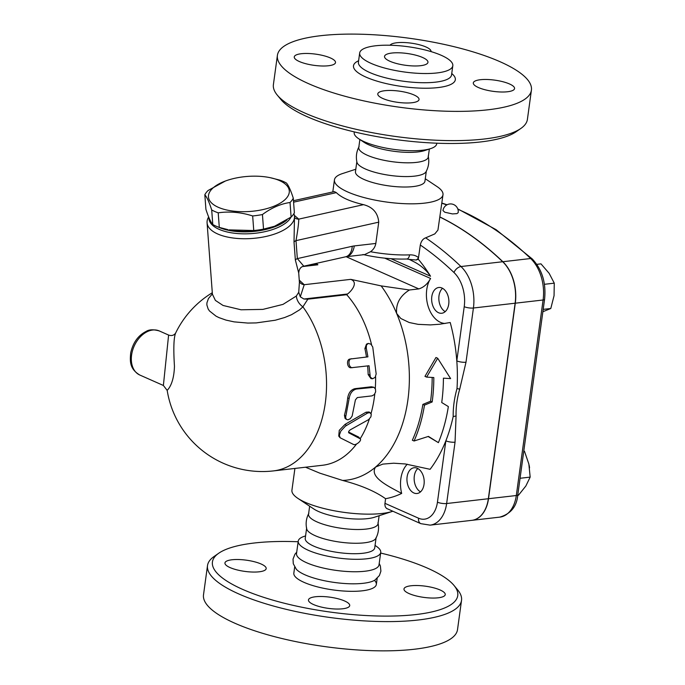 <?xml version="1.0" encoding="UTF-8"?>
<svg xmlns="http://www.w3.org/2000/svg" width="685" height="685" viewBox="0 0 685 685"><rect width="100%" height="100%" fill="white"/><g stroke="black" fill="none" stroke-linecap="round" stroke-linejoin="round"><path stroke-width="1.03" d="M375.046 545.431L376.211 546.21A41.631 11.311 -172.2 0 1 380.732 552.41L379.019 564.851A41.631 11.311 -172.2 0 1 336.232 570.408A41.631 11.311 -172.2 0 1 296.528 553.548L298.232 541.107A41.631 11.311 -172.2 0 1 304.251 536.346M375.08 579.964A41.631 11.311 -172.2 0 1 375.055 579.99A41.631 11.311 -172.2 0 1 334.597 582.473A41.631 11.311 -172.2 0 1 296.28 569.201A41.631 11.311 -172.2 0 1 296.254 569.167M298.138 541.749A123.805 33.633 7.8 0 0 218.703 553.257A123.805 33.633 7.8 0 0 330.538 612.107A123.805 33.633 7.8 0 0 454.052 585.495L457.691 589.913A128.189 34.824 -172.2 0 1 461.527 600.36L457.52 629.609A128.189 34.824 -172.2 0 1 325.777 646.717A128.189 34.824 -172.2 0 1 203.505 594.811M231.984 559.765A20.815 5.66 -172.2 0 1 254.443 561.76A20.815 5.66 -172.2 0 1 266.191 568.61A20.815 5.66 -172.2 0 1 259.153 571.804A20.815 5.66 -172.2 0 1 236.685 569.809A20.815 5.66 -172.2 0 1 224.945 562.959A20.815 5.66 -172.2 0 1 231.984 559.765M313.559 604.555A20.815 5.66 -172.2 0 1 308.464 599.94A20.815 5.66 -172.2 0 1 322.198 596.515A20.815 5.66 -172.2 0 1 344.632 600.985A20.815 5.66 -172.2 0 1 349.718 605.591A20.815 5.66 -172.2 0 1 335.992 609.016A20.815 5.66 -172.2 0 1 313.559 604.555M438.203 597.799A20.815 5.66 -172.2 0 1 415.735 595.813A20.815 5.66 -172.2 0 1 403.987 588.963A20.815 5.66 -172.2 0 1 411.034 585.769A20.815 5.66 -172.2 0 1 433.494 587.764A20.815 5.66 -172.2 0 1 445.241 594.614A20.815 5.66 -172.2 0 1 438.203 597.799M461.527 600.36A128.189 34.824 -172.2 0 1 329.785 617.468A128.189 34.824 -172.2 0 1 207.512 565.562A128.189 34.824 -172.2 0 1 214.011 556.537L218.703 553.257M454.052 585.495A123.805 33.633 7.8 0 0 427.491 568.156A123.805 33.633 7.8 0 0 380.637 553.052M374.464 580.349A41.631 11.311 -172.2 0 1 376.339 584.433A41.631 11.311 -172.2 0 1 333.552 589.99A41.631 11.311 -172.2 0 1 293.839 573.131L294.678 567.009M379.122 515.719L378.026 523.7A35.063 9.521 -172.2 0 1 341.995 528.383A35.063 9.521 -172.2 0 1 308.55 514.187L309.646 506.206M377.974 522.706C379.182 528.203 378.462 533.427 375.825 538.401A35.063 9.521 -172.2 0 1 340.111 542.135A35.063 9.521 -172.2 0 1 306.717 528.931C305.51 523.434 306.229 518.211 308.867 513.245M380.732 552.41A41.631 11.311 -172.2 0 1 337.936 557.967A41.631 11.311 -172.2 0 1 298.232 541.107M376.142 537.451L374.712 547.897A35.063 9.521 -172.2 0 1 338.681 552.581A35.063 9.521 -172.2 0 1 305.236 538.384L306.666 527.938M389.885 61.248A21.911 5.951 -172.2 0 1 384.533 56.393A21.911 5.951 -172.2 0 1 407.053 53.473A21.911 5.951 -172.2 0 1 427.954 62.344A21.911 5.951 -172.2 0 1 413.5 65.948A21.911 5.951 -172.2 0 1 389.885 61.248M441.32 55.331A47 12.767 -172.2 0 1 452.811 65.743A47 12.767 -172.2 0 1 404.51 72.019A47 12.767 -172.2 0 1 359.676 52.985A47 12.767 -172.2 0 1 390.673 45.253A47 12.767 -172.2 0 1 441.32 55.331M500.084 61.736A128.189 34.824 -172.2 0 1 531.414 90.137A128.189 34.824 -172.2 0 1 399.68 107.245A128.189 34.824 -172.2 0 1 277.408 55.339A128.189 34.824 -172.2 0 1 361.945 34.25A128.189 34.824 -172.2 0 1 500.084 61.736M390.048 45.236A20.815 5.66 -172.2 0 1 404.775 42.556A20.815 5.66 -172.2 0 1 425.942 46.965A20.815 5.66 -172.2 0 1 431.036 51.581L431.036 51.581M480.348 79.725A20.815 5.66 -172.2 0 1 502.816 81.712A20.815 5.66 -172.2 0 1 514.563 88.562A20.815 5.66 -172.2 0 1 507.525 91.756A20.815 5.66 -172.2 0 1 485.057 89.761A20.815 5.66 -172.2 0 1 473.309 82.911A20.815 5.66 -172.2 0 1 480.348 79.725M413.945 94.932A20.815 5.66 -172.2 0 1 419.04 99.548A20.815 5.66 -172.2 0 1 405.306 102.973A20.815 5.66 -172.2 0 1 382.872 98.512A20.815 5.66 -172.2 0 1 377.786 93.896A20.815 5.66 -172.2 0 1 391.52 90.471A20.815 5.66 -172.2 0 1 413.945 94.932M328.475 65.751A20.815 5.66 -172.2 0 1 306.007 63.765A20.815 5.66 -172.2 0 1 294.259 56.915A20.815 5.66 -172.2 0 1 301.297 53.721A20.815 5.66 -172.2 0 1 323.765 55.716A20.815 5.66 -172.2 0 1 335.513 62.566A20.815 5.66 -172.2 0 1 328.475 65.751M407.292 464.216A26.295 17.356 -96.6 0 0 401.675 493.431C388.386 486.299 368.89 477.094 375.585 467.05A113.95 75.204 83.4 0 0 396.632 313.405C395.759 303.686 400.023 295.877 409.425 289.986L381.151 285.893A113.95 75.204 83.4 0 1 396.632 313.405L400.793 318.482L409.219 322.515L418.098 324.347L430.42 324.904L439.642 324.245L450.216 322.515A136.957 90.394 83.4 0 1 456.801 360.884A136.957 90.394 83.4 0 1 457.015 388.549C454.343 398.045 453.068 407.369 453.187 416.506A136.957 90.394 83.4 0 1 445.849 440.832L437.441 502.191A24.103 15.909 83.4 0 1 418.561 518.211A6.576 4.607 -66.1 0 0 420.813 523.657L430.12 525.138L471.828 520.343A30.679 20.25 -96.6 0 0 488.345 498.731L515.129 303.215A37.255 24.583 -96.6 0 0 502.687 261.738A372.52 245.864 -96.6 0 0 439.933 217.077M425.274 178.751L437.047 186.585A54.783 14.882 -172.2 0 1 442.989 194.745L437.938 230.074L434.804 233.902L425.668 237.841C422.953 238.782 421.172 241.171 420.307 245.025L418.278 259.213A136.957 90.394 83.4 0 1 430.54 276.226C426.558 270.404 421.266 265.712 414.673 262.132L409.356 259.427L416.189 260A5.917 4.161 -41.7 0 0 418.569 257.748C416.377 255.693 413.372 254.734 409.553 254.871A5.917 3.1 87.8 0 1 406.77 259.007L409.356 259.427M439.941 216.982A372.52 245.864 83.4 0 1 502.858 261.721A37.255 24.583 83.4 0 1 515.291 303.198L488.508 498.714A30.679 20.25 83.4 0 1 471.991 520.326A30.679 20.25 83.4 0 1 471.905 520.335M444.856 212.247L442.981 210.586A7.672 7.672 0 0 1 451.629 203.993A7.672 7.672 0 0 1 458.179 212.667L456.912 213.626L452.434 213.917L444.856 212.247M531.414 90.137L527.407 119.387A128.189 34.824 -172.2 0 1 520.908 128.42A128.189 34.824 -172.2 0 1 395.673 136.495A128.189 34.824 -172.2 0 1 277.228 95.044A128.189 34.824 -172.2 0 1 273.401 84.589L277.408 55.339M277.228 95.044L280.867 99.453A123.805 33.633 7.8 0 0 395.271 139.492A123.805 33.633 7.8 0 0 516.216 131.691L520.908 128.42M428.202 156.026C429.409 161.514 428.69 166.746 426.053 171.712A35.063 9.521 -172.2 0 1 390.339 175.446A35.063 9.521 -172.2 0 1 356.945 162.242C355.746 156.754 356.457 151.522 359.094 146.556M429.349 149.039L428.253 157.019A35.063 9.521 -172.2 0 1 392.222 161.694A35.063 9.521 -172.2 0 1 358.777 147.498L359.873 139.517M436.782 143.199L436.696 143.841A41.631 11.311 -172.2 0 1 430.677 148.602A41.631 11.311 -172.2 0 1 393.909 149.398A41.631 11.311 -172.2 0 1 358.709 138.747A41.631 11.311 -172.2 0 1 354.196 132.539L354.282 131.905M430.677 148.602L424.614 150.58A35.063 9.521 -172.2 0 1 393.652 151.248A35.063 9.521 -172.2 0 1 364.018 142.274L358.709 138.747M287.024 219.894A41.631 18.041 175.7 0 1 218.138 226.992M210.826 221.597A41.631 18.041 175.7 0 1 208.951 217.667M274.514 226.281L273.82 226.538A40.535 17.562 175.7 0 1 229.038 229.877L253.75 230.528A45.467 19.702 -4.3 0 0 263.528 229.124L274.514 226.281L291.116 217.068A45.467 19.702 -4.3 0 0 294.379 212.778L293.291 198.205A45.467 19.702 175.7 0 1 290.029 202.495C280.636 203.839 271.44 207.855 262.441 214.542A45.467 19.702 175.7 0 1 252.662 215.955C240.983 212.239 229.492 211.203 218.207 212.829A45.467 19.702 175.7 0 1 214.748 211.477A45.467 19.702 175.7 0 1 211.699 209.944C209.208 202.221 206.921 197.16 204.832 194.771A45.467 19.702 175.7 0 1 208.103 190.481L225.391 181.02A40.535 17.562 -4.3 0 0 218.275 207.29A40.535 17.562 -4.3 0 0 279.643 203.488A40.535 17.562 -4.3 0 0 270.181 177.68A40.535 17.562 -4.3 0 0 225.391 181.02M204.832 194.771L205.92 209.353C208.411 217.077 210.697 222.137 212.787 224.526A45.467 19.702 -4.3 0 0 215.835 226.059A45.467 19.702 -4.3 0 0 219.294 227.403L227.84 229.621M270.181 177.68L279.917 180.146A45.467 19.702 175.7 0 1 286.433 183.032C288.522 185.421 290.808 190.473 293.291 198.205M212.787 224.526L211.699 209.944M291.116 217.068L290.029 202.495M263.528 229.124L262.441 214.542M253.75 230.528L252.662 215.955M219.294 227.403L218.207 212.829M290.988 217.162A41.631 18.041 175.7 0 1 260.54 232.523A41.631 18.041 175.7 0 1 219.063 229.321A41.631 18.041 175.7 0 1 208.968 218.686L208.882 217.496M420.513 491.873A12.964 8.562 83.4 0 1 414.271 480.767A12.964 8.562 83.4 0 1 417.833 468.531M529.556 467.872A13.152 8.674 -96.6 0 0 529.06 464.987M445.207 311.632A12.964 8.562 83.4 0 1 438.957 300.527A12.964 8.562 83.4 0 1 442.519 288.291M517.732 495.298L518.485 495.212L525.857 485.99L530.164 477.111L528.863 464.045L524.496 451.338L523.819 450.858M542.88 311.718L550.791 308.507L554.062 295.663L554.268 283.17L549.156 273.341L540.979 263.862L536.826 264.341M520.061 478.276L530.164 477.111M523.742 451.424L524.496 451.338M544.429 284.301L554.268 283.17M543.196 309.38L550.791 308.507M401.675 493.431A136.957 90.394 83.4 0 1 385.561 498.706L384.85 504.597L385.287 506.797L386.503 508.407L420.813 523.657M430.12 525.138A30.679 20.25 -96.6 0 0 446.637 503.526L455.046 442.167A6.576 1.79 -172.2 0 1 445.849 440.832A136.957 90.394 83.4 0 1 430.103 469.311L405.332 463.968L393.678 463.206L382.778 464.113L375.585 467.05A113.95 75.204 83.4 0 1 342.62 480.442C360.858 485.211 375.175 491.299 385.561 498.706M424.032 484.363A12.964 8.562 83.4 0 1 417.054 493.5A12.964 8.562 83.4 0 1 407.07 481.589A12.964 8.562 83.4 0 1 414.091 467.735A12.964 8.562 83.4 0 1 424.032 484.363M441.953 288.008A12.964 8.562 83.4 0 1 448.898 301.785A12.964 8.562 83.4 0 1 441.739 313.259A12.964 8.562 83.4 0 1 431.764 301.349A12.964 8.562 83.4 0 1 438.785 287.494A12.964 8.562 83.4 0 1 441.953 288.008M409.425 289.986L418.843 288.907C423.792 287.332 427.697 283.847 430.574 278.452A26.295 17.356 -96.6 0 0 428.288 306.786A26.295 17.356 -96.6 0 0 445.13 323.474M438.4 442.647A135.407 89.367 -96.6 0 0 448.35 406.573L441.722 402.532A131.957 87.089 -96.6 0 0 443.426 378.163L450.619 378.608L437.689 358.255L426.618 377.101L433.819 377.555A127.35 84.049 83.4 0 1 432.175 401.958L424.477 405.126A123.899 81.772 83.4 0 1 414.065 440.994L428.433 436.405L438.4 442.647L428.108 436.508M414.065 440.994L412.336 440.232A121.425 80.145 -96.6 0 0 422.868 404.407L430.557 401.239A124.876 82.423 -96.6 0 0 432.175 377.452M426.618 377.101L424.965 376.373L435.968 357.493L437.689 358.255M432.175 401.958L430.557 401.239M424.477 405.126L422.868 404.407M348.622 432.603L348.939 432.963C348.22 432.055 348.699 430.993 350.36 429.778L368.667 419.597L370.902 416.848L371.27 414.271L369.883 412.644L367.648 413.021L345.411 426.147L340.856 431.045L339.349 435.163L340.137 437.775L353.443 444.437C355.892 445.858 362.827 439.873 359.848 438.614L348.751 432.817M360.267 438.957L358.717 437.081L360.267 438.957M339.948 437.569L338.741 436.08L339.263 430.343L345.137 424.315L366.055 412.199L369.087 411.968L370.431 412.909M348.579 432.038L358.717 437.081M366.278 348.074L366.475 345.017L368.316 343.408L370.953 344.195L372.751 347.038L376.168 373.924L375.132 377.401L372.554 378.762L370.302 377.204L369.044 365.747L351.242 367.734C347.132 368.479 345.968 359.24 350.146 359.034L367.922 356.859L366.278 348.074L364.891 348.571L366.484 344.153L367.862 343.553M352.689 367.631C348.579 368.376 347.389 358.94 351.568 358.734M366.484 357.022A96.414 63.636 -96.6 0 0 364.891 348.571M372.4 378.754L370.927 378.557L368.17 374.575A96.414 63.636 -96.6 0 0 367.605 365.91M372.041 395.87L374.318 394.551L375.645 391.88L375.474 389.029L373.916 387.308L356.423 389.046C352.484 390.039 350.052 393.19 349.144 398.507L345.634 417.233L346.199 419.211L347.843 419.802L350.189 418.758L352.124 416.12L355.412 399.903L357.322 397.565L372.041 395.87M346.43 419.425L345.06 418.364L344.444 415.247A96.414 63.636 -96.6 0 0 347.706 397.925C348.605 392.736 351.028 389.645 354.976 388.66L371.33 386.777L373.65 387.222M455.046 442.167L456.064 415.881A6.576 2.62 178.7 0 1 453.187 416.506M456.801 360.884A6.576 1.79 7.8 0 0 465.997 362.219L473.421 308.01A6.576 1.79 -172.2 0 1 464.224 306.675L456.801 360.884M457.015 388.549A6.576 0.882 16.2 0 0 459.729 389.114L465.997 362.219M381.151 285.893L350.746 279.36C358.195 282.109 352.475 290.183 347.569 293.993L346.713 294.704A96.414 63.636 83.4 0 1 371.587 344.82M375.603 376.639A96.414 63.636 83.4 0 1 375.277 388.583M374.789 393.926A96.414 63.636 83.4 0 1 371.03 413.594M369.369 419.014A96.414 63.636 83.4 0 1 360.147 438.785M356.568 443.991A96.414 63.636 83.4 0 1 322.464 465.269L273.392 470.912A96.414 63.636 83.4 0 0 324.467 408.26A96.414 63.636 83.4 0 0 302.898 306.837L307.839 299.174L346.713 294.704M168.604 335.059L163.381 385.467L167.183 390.399C166.292 390.758 173.879 386.357 174.452 366.192C173.356 348.802 173.733 337.782 175.583 333.15L175.583 333.15C173.913 335.427 171.593 336.07 168.604 335.059L159.34 330.958A24.103 16.885 -66.1 0 0 134.14 346.165A24.103 16.885 -66.1 0 0 139.817 375.037C129.551 368.907 129.885 361.329 130.732 352.724C133.087 342.5 138.224 335.393 146.153 331.412C149.116 329.459 153.517 329.305 159.34 330.958M212.376 293.839L208.42 298.6L206.93 302.839L206.87 304.936L208.163 309.021L209.49 310.964L216.049 316.162L219.02 317.634L225.99 320.1L234.142 321.873L247.799 323.063L256.233 322.909L275.276 320.229L284.686 317.515L291.553 314.689L299.602 309.834L302.898 306.837A13.152 10.746 42.7 0 1 296.348 296.023L282.999 304.388L262.877 309.397L241.06 309.783L223.045 305.459L215.381 300.398L212.401 294.19M208.66 216.974A43.823 18.983 -4.3 0 0 207.076 222.788A43.823 18.983 -4.3 0 0 217.702 233.979A43.823 18.983 -4.3 0 0 266.705 236.291A43.823 18.983 -4.3 0 0 294.49 216.272A43.823 18.983 -4.3 0 0 293.874 213.686M299.413 282.323L298.737 292.281L296.348 296.023M299.413 282.34L298.72 273.015L295.363 260.043A6.576 2.851 -4.3 0 1 297.341 258.605L295.997 240.641A6.576 2.851 -4.3 0 0 294.019 242.079L295.363 260.043M294.49 216.272L294.019 242.079M298.737 292.281L300.295 296.819L303.909 299.011L307.839 299.174M300.295 296.819L304.234 284.703L299.242 280.114M299.285 281.466L299.473 281.852A6.576 6.182 148.7 0 0 304.234 284.703L350.746 279.36M298.72 273.015C299.105 269 300.801 266.722 303.798 266.191L297.341 258.605L352.244 246.275A30.679 21.492 113.9 0 1 354.273 245.924A15.335 10.121 83.4 0 1 346.019 256.729L345.591 256.807A15.335 9.718 -102.7 0 0 352.244 246.275M293.48 200.722L334.34 191.594L336.352 192.631C341.284 197.563 350.343 201.57 363.529 204.661C372.854 207.084 377.923 212.924 378.736 222.163L295.997 240.641C297.769 230.648 298.694 223.481 298.771 219.123A6.576 5.925 -39.8 0 1 294.584 217.607M378.736 222.163L375.825 243.449C375.226 246.865 373.453 249.623 370.517 251.72L364.643 254.589L346.019 256.729M308.618 265.112L316.316 264.273L317.857 264.795L316.427 263.357M418.278 259.213L416.189 260M442.989 194.745A54.783 14.882 -172.2 0 1 386.7 202.058A54.783 14.882 -172.2 0 1 334.443 179.881A54.783 14.882 -172.2 0 1 342.354 173.613L355.806 169.229M392.805 511.258A54.783 14.882 -172.2 0 1 392.565 511.335L374.387 517.261A35.063 9.521 -172.2 0 1 343.425 517.937A35.063 9.521 -172.2 0 1 313.79 508.964L297.872 498.363A54.783 14.882 -172.2 0 1 291.93 490.203L294.91 468.437M305.519 467.213L319.801 473.155L342.62 480.442M392.565 511.335A54.783 14.882 -172.2 0 1 344.187 512.389A54.783 14.882 -172.2 0 1 297.872 498.363M426.31 171.233L424.94 181.217A35.063 9.521 -172.2 0 1 388.909 185.892A35.063 9.521 -172.2 0 1 355.464 171.695L356.834 161.72M452.811 65.743L451.552 74.939A47 12.767 -172.2 0 1 403.242 81.207A47 12.767 -172.2 0 1 358.418 62.181L358.401 62.266M358.606 60.768A51.384 13.957 7.8 0 0 402.515 86.567A51.384 13.957 7.8 0 0 451.749 73.526M515.129 303.215L473.421 308.01A37.255 24.583 -96.6 0 0 460.988 266.533A372.52 245.864 -96.6 0 0 425.668 237.841M420.307 245.025A365.944 241.522 83.4 0 1 453.984 272.519A6.576 3.862 133.8 0 1 460.988 266.533L502.687 261.738M502.858 261.721L530.661 258.519A4.384 2.577 -46.2 0 1 532.288 258.973L496.137 229.689L457.768 208.891M441.825 203.248A372.52 245.864 83.4 0 1 446.766 204.935M457.897 209.285A372.52 245.864 83.4 0 1 530.661 258.519A37.255 24.583 83.4 0 1 543.094 299.996A4.384 1.19 7.8 0 0 544.575 299.328C546.245 282.965 542.152 269.513 532.288 258.973M418.561 518.211L384.927 503.321M517.792 494.844A4.384 1.19 -172.2 0 1 516.31 495.52A30.679 20.25 83.4 0 1 499.793 517.132C510.864 513.827 516.858 506.403 517.792 494.844L544.575 299.328M515.291 303.198L543.094 299.996L516.31 495.52L488.508 498.714M453.984 272.519A30.679 20.25 83.4 0 1 464.224 306.675M390.964 258.699L430.54 276.226M384.713 258.151L430.574 278.452M346.148 256.712L418.843 288.907M366.055 412.199L367.425 413.149M345.137 424.315L346.439 425.505M351.242 367.734L352.475 367.639M368.17 374.575L369.626 374.678M371.33 386.777L372.777 387.162M354.976 388.66L356.423 389.046M347.706 397.925L349.144 398.507M344.444 415.247L345.805 416.215M488.345 498.731L446.637 503.526A6.576 1.79 -172.2 0 1 437.441 502.191M456.064 415.881C455.859 407.121 457.083 398.199 459.729 389.114M303.909 299.011L347.569 293.993M363.529 204.661L298.771 219.123L294.37 215.39M293.591 202.178L336.352 192.631M375.825 243.449L354.273 245.924M302.727 266.533L317.857 264.795M409.553 254.871A54.783 14.882 -172.2 0 1 370.517 251.72M379.216 563.455L380.372 565.956L380.903 571.153L379.413 575.511L375.055 579.99M296.716 552.161L294.927 554.251L293.026 559.123L293.283 563.712L296.28 569.201M203.505 594.82L207.512 565.562M377.178 578.311L376.339 584.433M305.578 535.918L304.243 536.355M359.676 52.985L358.418 62.181M447.057 204.772L441.859 203.034M471.991 520.326L499.793 517.132M139.817 375.037L163.381 385.467M167.183 390.399A96.414 96.414 0 0 0 273.392 470.912M212.29 292.735A96.414 96.414 0 0 0 175.583 333.15M212.453 294.73L207.076 222.788M303.798 266.191L345.591 256.807M406.77 259.007C392.685 259.435 378.077 257.928 362.956 254.503M334.443 179.881L332.79 191.946"/></g></svg>
